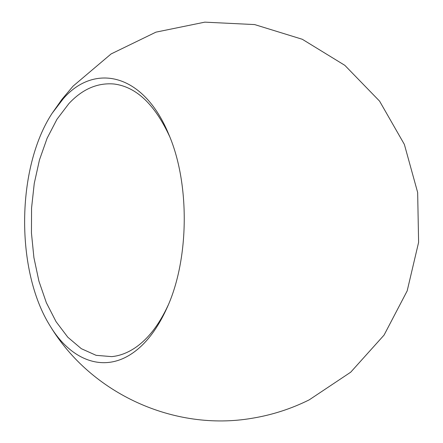 <?xml version="1.0" encoding="UTF-8"?>
<svg xmlns="http://www.w3.org/2000/svg" width="443" height="443" viewBox="0 0 443 443"><rect width="100%" height="100%" fill="white"/><g stroke="black" fill="none" stroke-linecap="round" stroke-linejoin="round"><path stroke-width="0.66" d="M169.636 136.494C154.712 104.277 136.162 86.778 113.995 83.998C97.41 82.603 82.365 89.143 68.87 103.618L56.981 119.256L47.102 138.266L39.471 159.906L34.261 183.408L31.564 208.027L31.447 233.018L33.912 257.627L38.912 281.106L46.349 302.707L56.062 321.673L67.823 337.239L81.313 348.68L96.114 355.33L111.714 356.626C119.621 355.873 127.407 352.944 135.06 347.844C148.017 339.089 159.07 324.83 168.224 305.072M131.887 353.597C145.841 344.233 157.669 328.717 167.376 307.049C189.299 258.762 189.931 183.147 168.822 134.5C143.399 72.525 94.121 63 63.244 98.761L52.064 113.386C16.225 168.107 15.361 270.889 50.28 326.203C70.42 359.411 102.599 373.338 131.887 353.597M50.28 326.203C91.169 393.722 174.204 431.626 252.001 418.286C271.996 415.019 291.068 408.872 309.214 399.857L350.718 372.186L384.064 335.096L407.172 290.896L418.607 242.349L417.655 192.478L404.365 144.401L379.573 101.12L344.831 65.337L302.298 39.277L254.636 24.575L204.821 22.15L155.953 32.145L111.088 53.946L73.029 86.18L61.959 99.332L52.064 113.386"/></g></svg>
